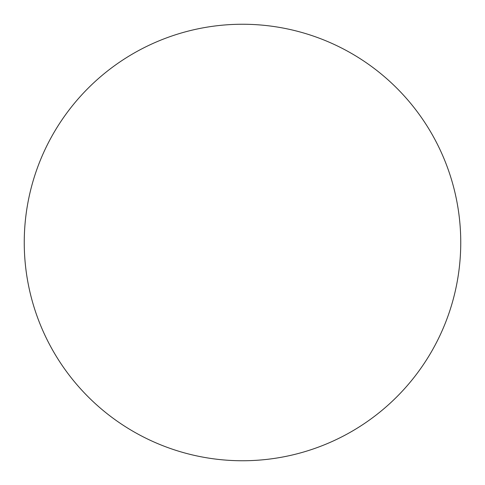 <?xml version="1.0" encoding="UTF-8"?>
<svg xmlns="http://www.w3.org/2000/svg" width="485" height="485" viewBox="0 0 485 485"><rect width="100%" height="100%" fill="white"/><g stroke="black" fill="none" stroke-linecap="round" stroke-linejoin="round"><path stroke-width="0.73" d="M242.5 24.25A218.25 218.25 0 0 0 24.25 242.5A218.25 218.25 0 0 0 242.5 460.75A218.25 218.25 0 0 0 460.75 242.5A218.25 218.25 0 0 0 242.5 24.25"/></g></svg>
